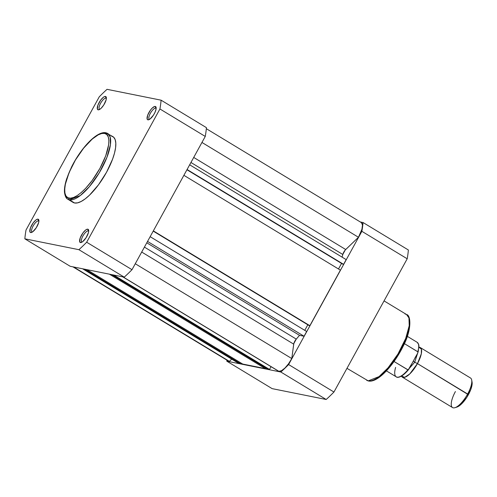 <?xml version="1.0" encoding="UTF-8"?>
<svg xmlns="http://www.w3.org/2000/svg" width="497" height="497" viewBox="0 0 497 497"><rect width="100%" height="100%" fill="white"/><g stroke="black" fill="none" stroke-linecap="round" stroke-linejoin="round"><path stroke-width="0.75" d="M155.698 108.191A6.411 2.187 -58.8 0 0 150.367 113.316A6.411 2.187 -58.8 0 0 149.566 119.348L147.92 119.839A7.691 2.628 121.2 0 1 148.883 112.602A7.691 2.628 121.2 0 1 155.281 106.451L156.157 108.47L155.698 108.191A6.411 2.187 121.2 0 1 155.952 108.29A6.411 2.187 121.2 0 1 156.157 108.47A6.411 2.187 -58.8 0 0 155.698 108.191L155.281 106.451L154.679 106.47L152.281 108.023L150.498 110.079L147.684 115.205L147.162 119.118L147.92 119.839L150.051 119.013L153.548 114.987L154.983 112.372L156.126 108.8L156.039 107.172L155.281 106.451A7.691 2.628 121.2 0 1 156.126 107.514A7.691 2.628 121.2 0 1 153.846 114.503A7.691 2.628 121.2 0 1 148.702 119.765A7.691 2.628 121.2 0 1 147.92 119.839L149.566 119.348A6.411 2.187 121.2 0 1 149.311 119.249A6.411 2.187 121.2 0 1 150.56 112.974A6.411 2.187 121.2 0 1 155.698 108.191M88.23 230.912A6.411 2.187 -58.8 0 0 82.9 236.038A6.411 2.187 -58.8 0 0 82.098 242.07L80.452 242.561A7.691 2.628 121.2 0 1 81.415 235.323A7.691 2.628 121.2 0 1 87.814 229.173L88.69 231.192L88.23 230.912A6.411 2.187 121.2 0 1 88.485 231.012A6.411 2.187 121.2 0 1 88.69 231.198A6.411 2.187 -58.8 0 0 88.23 230.912L87.814 229.173L87.211 229.198L85.683 229.999L83.03 232.801L80.216 237.926L79.694 241.846L81.054 242.542L82.583 241.741L86.08 237.709L88.435 232.602L88.702 230.608L87.814 229.173A7.691 2.628 121.2 0 1 88.659 230.235A7.691 2.628 121.2 0 1 86.379 237.231A7.691 2.628 121.2 0 1 81.235 242.493A7.691 2.628 121.2 0 1 80.452 242.561L82.098 242.07A6.411 2.187 121.2 0 1 81.843 241.977A6.411 2.187 121.2 0 1 83.092 235.696A6.411 2.187 121.2 0 1 88.23 230.912M38.443 220.91A6.411 2.187 -58.8 0 0 33.113 226.029A6.411 2.187 -58.8 0 0 32.311 232.068L30.665 232.559A7.691 2.628 121.2 0 1 31.628 225.315A7.691 2.628 121.2 0 1 38.027 219.171L38.443 220.91L38.903 221.184L38.443 220.91A6.411 2.187 121.2 0 1 38.698 221.003A6.411 2.187 121.2 0 1 38.903 221.19A6.411 2.187 -58.8 0 0 38.443 220.91L38.027 219.171L37.424 219.189L35.896 219.991L33.243 222.799L30.429 227.918L29.907 231.838L30.665 232.559L32.796 231.732L36.293 227.707L38.648 222.6L38.915 220.6L38.027 219.171A7.691 2.628 121.2 0 1 38.872 220.227A7.691 2.628 121.2 0 1 36.592 227.222A7.691 2.628 121.2 0 1 31.448 232.484A7.691 2.628 121.2 0 1 30.665 232.559L32.311 232.068A6.411 2.187 121.2 0 1 32.056 231.969A6.411 2.187 121.2 0 1 33.305 225.694A6.411 2.187 121.2 0 1 38.443 220.91M105.911 98.182A6.411 2.187 -58.8 0 0 100.58 103.308A6.411 2.187 -58.8 0 0 99.779 109.34L98.133 109.831A7.691 2.628 121.2 0 1 99.096 102.593A7.691 2.628 121.2 0 1 105.494 96.443L106.37 98.462L105.911 98.182A6.411 2.187 121.2 0 1 106.165 98.282A6.411 2.187 121.2 0 1 106.37 98.468A6.411 2.187 -58.8 0 0 105.911 98.182L105.494 96.443L104.892 96.468L103.364 97.269L100.711 100.071L97.897 105.196L97.375 109.116L98.133 109.831L99.45 109.533L101.133 108.259L103.761 104.979L106.116 99.872L106.383 97.878L105.494 96.443A7.691 2.628 121.2 0 1 106.339 97.505A7.691 2.628 121.2 0 1 104.059 104.5A7.691 2.628 121.2 0 1 98.915 109.762A7.691 2.628 121.2 0 1 98.133 109.831L99.779 109.34A6.411 2.187 121.2 0 1 99.524 109.241A6.411 2.187 121.2 0 1 100.773 102.966A6.411 2.187 121.2 0 1 105.911 98.182M73.332 202.546L74.575 202.975L69.418 199.85A1.28 1.193 -78.6 0 1 69.002 198.11C64.448 198.645 60.677 187.102 73.668 163.122C87.012 139.21 101.456 131.332 104.575 133.401L106.799 134.538L108.247 136.874L108.874 140.322L108.65 144.745L105.724 155.816L99.916 168.396L92.113 180.579L85.652 188.326L81.371 192.445L77.29 195.538L73.581 197.483L70.375 198.216L67.803 197.7L65.958 195.955L64.914 193.047L64.716 189.096L65.362 184.244L69.064 172.627L75.469 159.959L83.602 148.181L92.212 139.073L98.201 134.855L101.674 133.513L104.575 133.401A1.28 1.193 -78.6 0 1 105.842 132.767A1.28 1.193 101.4 0 0 104.575 133.401C109.135 132.873 112.906 144.416 99.916 168.396C86.571 192.308 72.127 200.185 69.002 198.11A1.28 1.193 101.4 0 0 69.418 199.85L80.253 195.582L89.305 186.76L99.189 172.95L106.911 157.412L110.427 144.689L110.16 136.93L107.743 133.494A38.449 13.127 121.2 0 1 100.245 171.154A38.449 13.127 121.2 0 1 69.418 199.85L74.575 202.975A38.449 13.127 -58.8 0 0 105.401 174.279A38.449 13.127 -58.8 0 0 112.894 136.619L105.861 132.774C96.915 130.823 80.924 148.106 71.525 167.042L66.666 178.839C64.964 184.138 64.243 188.63 64.486 192.308C65.095 196.34 66.231 198.663 67.896 199.266L69.418 199.85A38.449 13.127 121.2 0 1 67.896 199.266L73.053 202.391A38.449 13.127 -58.8 0 0 74.575 202.975L77.575 202.863L81.166 201.471L85.217 198.85L89.566 195.097L98.474 184.834L106.551 172.235L112.558 159.214L114.484 153.175L115.584 147.764L115.813 143.192L115.167 139.626L113.67 137.209L111.371 136.035M105.289 132.805A38.449 13.127 121.2 0 1 106.221 132.91A38.449 13.127 121.2 0 1 107.743 133.494M132.003 269.685L205.261 136.439A115.031 39.269 -58.8 0 0 206.429 127.648L161.096 100.183A115.031 39.269 121.2 0 1 159.922 108.973L86.671 242.225A115.031 39.269 121.2 0 1 78.905 249.687L24.85 238.821A115.031 39.269 121.2 0 1 26.018 230.03L99.276 96.785A115.031 39.269 121.2 0 1 107.041 89.323L161.096 100.183L206.429 127.648A115.031 39.269 -58.8 0 1 205.261 136.439L132.003 269.685L86.671 242.225L159.922 108.973L205.261 136.439L159.922 108.973A115.031 39.269 121.2 0 0 161.096 100.183L107.041 89.323A115.031 39.269 121.2 0 0 99.276 96.785L26.018 230.03A115.031 39.269 121.2 0 0 24.85 238.821L78.905 249.687L124.244 277.152A115.031 39.269 -58.8 0 0 132.003 269.685L86.671 242.225A115.031 39.269 121.2 0 1 78.905 249.687L124.244 277.152L70.183 266.286L124.244 277.152A115.031 39.269 -58.8 0 0 132.003 269.685M70.183 266.286L24.85 238.821L70.183 266.286M105.842 132.767A1.28 1.193 -78.6 0 1 106.221 132.91M291.782 358.561L135.271 263.745L291.782 358.561L293.814 343.582L296.268 339.103A84.975 29.006 -58.8 0 0 299.517 335.326L304.058 336.239L306.668 331.499L304.058 336.239L299.517 335.326L146.783 242.803L299.517 335.326A84.975 29.006 -58.8 0 1 296.268 339.103A4.485 1.528 -58.8 0 0 293.702 344.135L291.782 358.561A15.059 5.144 -58.8 0 1 278.867 371.321L281.557 370.675L284.986 367.997L288.589 363.729L291.782 358.561M123.026 276.904L278.867 371.321L123.026 276.904M229.384 361.356L73.593 266.97L229.384 361.356L231.708 359.12L229.384 361.356A15.059 5.144 -58.8 0 1 229.08 361.313A15.059 5.144 -58.8 0 0 229.384 361.356M73.239 266.901L229.08 361.313L73.239 266.901M206.336 128.698L361.35 222.606A15.059 5.144 -58.8 0 1 358.461 237.268L201.95 142.453L358.461 237.268L345.719 249.519L193.718 157.437L345.719 249.519A4.485 1.528 -58.8 0 0 342.793 254.483A84.975 29.006 -58.8 0 1 342.085 257.142A84.975 29.006 -58.8 0 0 342.793 254.483L345.253 250.003L358.461 237.268L361.928 229.247L362.487 225.073L361.487 222.699M228.154 360.828L229.08 361.313A15.059 5.144 -58.8 0 1 228.483 361.083L72.91 266.833M238.43 363.195L240.349 363.58L240.747 362.866L240.349 363.58L238.43 363.195L82.583 268.778L238.43 363.195M242.704 364.053L265.249 368.581L265.64 367.867L265.249 368.581L242.704 364.053L86.863 269.641L242.704 364.053M267.597 369.054L269.523 369.445L271.045 366.674L269.523 369.445L267.597 369.054L111.757 274.642L267.597 369.054M278.587 371.24A15.059 5.144 -58.8 0 0 278.867 371.321A15.059 5.144 -58.8 0 1 278.587 371.24L122.796 276.86L278.587 371.24M304.76 330.343L307.817 324.783L304.76 330.343M309.066 325.541L309.855 325.697L340.402 270.138L309.855 325.697L309.066 325.541L153.206 231.117L309.066 325.541M338.494 268.983L341.557 263.422L338.494 268.983M342.8 264.174L343.589 264.336L346.185 259.62L343.589 264.336L342.8 264.174L186.94 169.757L342.8 264.174M342.793 254.483L190.941 162.482L342.793 254.483M84.509 269.163L240.349 363.58L84.509 269.163M109.402 274.17L265.249 368.581L109.402 274.17M113.676 275.027L269.523 369.445L113.676 275.027M141.701 252.054L293.702 344.135L141.701 252.054M144.416 247.108L296.268 339.103L144.416 247.108M147.547 241.424L304.058 336.239L147.547 241.424M150.15 236.678L306.668 331.499L150.15 236.678M153.343 230.875L309.855 325.697L153.343 230.875M183.884 175.317L340.402 270.138L183.884 175.317M187.077 169.514L343.589 264.336L187.077 169.514M189.668 164.799L346.185 259.62L189.668 164.799M405.018 313.93L406.54 314.514L408.95 317.943L409.224 325.703L405.701 338.426L397.985 353.97L388.101 367.78L379.049 376.602L368.215 380.87A1.28 1.193 101.4 0 0 368.594 381.013A1.28 1.193 -78.6 0 1 368.215 380.87A38.449 13.127 -58.8 0 0 399.041 352.174A38.449 13.127 -58.8 0 0 406.54 314.514C410.857 315.042 412.088 329.536 403.067 346.428C393.699 365.357 377.819 382.864 368.575 381.013L366.693 380.286A38.449 13.127 -58.8 0 0 368.215 380.87L346.974 368.339M361.872 231.316L288.614 364.562A115.031 39.269 121.2 0 1 280.848 372.029L226.794 361.164A115.031 39.269 121.2 0 1 226.893 360.12A115.031 39.269 121.2 0 0 226.794 361.164L272.126 388.629L326.187 399.495A115.031 39.269 -58.8 0 0 333.947 392.027L407.205 258.782A115.031 39.269 -58.8 0 0 408.372 249.991L363.04 222.526A115.031 39.269 121.2 0 1 361.872 231.316L407.205 258.782L333.947 392.027L288.614 364.562L361.872 231.316L407.205 258.782A115.031 39.269 -58.8 0 0 408.372 249.991L363.04 222.526L360.313 221.979L363.04 222.526A115.031 39.269 121.2 0 1 361.872 231.316M280.848 372.029L226.794 361.164L272.126 388.629L326.187 399.495L280.848 372.029L326.187 399.495A115.031 39.269 -58.8 0 0 333.947 392.027L288.614 364.562A115.031 39.269 121.2 0 1 280.848 372.029M374.434 379.751L378.149 377.801L384.349 372.769L392.965 362.841L398.967 353.821L402.452 347.478L405.372 341.153L408.441 332.244M409.503 327.014L409.727 322.59M420.307 347.583A17.302 5.908 121.2 0 0 418.959 347.273L421.388 349.111L421.313 353.808L417.455 363.605L414.715 362.226L418.424 350.783L414.715 362.226L417.455 363.605L409.776 373.93L404.72 377.31L401.477 376.123A17.302 5.908 121.2 0 0 402.377 377.18A17.302 5.908 121.2 0 0 417.455 363.605L467.634 394.009A17.302 5.908 -58.8 0 0 470.485 377.981L420.307 347.583A17.302 5.908 121.2 0 1 417.455 363.605L468.379 394.699A15.637 5.337 -58.8 0 0 472.069 382.131L471.709 380.106A17.302 5.908 121.2 0 1 467.634 394.009A17.302 5.908 121.2 0 1 455.003 407.677A17.302 5.908 121.2 0 1 455.414 391.549M404.341 374.03L414.715 362.226L404.341 374.03M413.311 361.145L414.715 362.226L413.311 361.145M408.273 369.818L411.597 364.028M400.066 376.645L404.285 373.993L407.41 370.892M414.833 358.151L417.685 353.199L417.921 351.888L404.39 343.626L417.791 351.746A20.184 6.89 -58.8 0 0 417.169 342.309L418.685 344.458L418.952 346.074L417.902 352.69M418.275 351.13L418.797 346.036M408.77 369.352L417.847 352.845M386.393 370.868L396.246 376.838A20.184 6.89 -58.8 0 0 407.844 369.849L394.046 361.493L408.08 369.886M456.6 407.155L459.706 405.527L461.471 403.999L466.813 397.333L470.827 389.406L472.057 384.746L472.063 382.1M455.003 407.677L456.967 407.055A15.637 5.337 -58.8 0 0 468.379 394.699L467.634 394.009A17.302 5.908 -58.8 0 1 452.556 407.577L402.377 377.18M417.101 342.271A20.184 6.89 121.2 0 1 417.791 351.746L417.958 352.472M408.515 369.644L407.844 369.849A20.184 6.89 121.2 0 1 396.314 376.875A20.184 6.89 121.2 0 1 395.618 367.395M406.54 314.514L384.051 300.89M407.31 336.332L417.169 342.309M408.708 369.433C401.619 378.062 397.066 377.9 396.246 376.838"/></g></svg>
